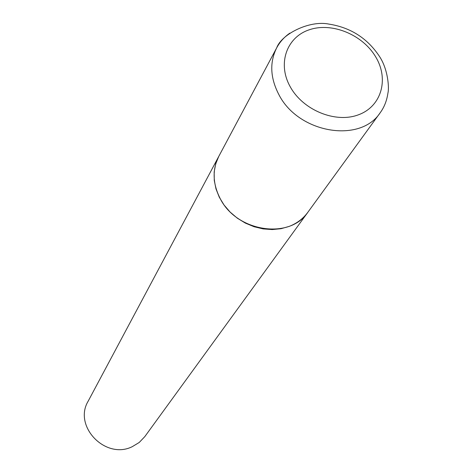 <?xml version="1.0" encoding="UTF-8"?>
<svg xmlns="http://www.w3.org/2000/svg" width="473" height="473" viewBox="0 0 473 473"><rect width="100%" height="100%" fill="white"/><g stroke="black" fill="none" stroke-linecap="round" stroke-linejoin="round"><path stroke-width="0.71" d="M380.28 112.621C360.32 143.632 298.433 133.28 278.916 94.695C270.195 77.933 269.462 62.3 276.717 47.791C281.666 34.009 309.638 20.055 328.971 24.105C350.73 27.529 367.627 38.408 379.677 56.742C388.191 69.785 389.255 88.374 387.943 92.974C386.867 100.548 384.313 107.099 380.28 112.621L307.953 212.141C289.819 240.065 236.228 231.947 219.927 198.063C212.619 183.329 212.241 169.423 218.804 156.332L276.717 47.791C279.88 41.92 284.243 37.042 289.813 33.157M307.888 212.229L307.822 212.318C303.187 218.632 297.02 223.309 289.316 226.354L281.033 228.707L272.212 229.565L263.13 228.902L254.084 226.727L245.375 223.108L237.286 218.159L230.091 212.046L224.019 204.975L219.265 197.17L215.984 188.898L214.269 180.426L214.163 172.036L215.658 163.983L218.751 156.433M307.822 212.318L144.803 436.626L139.216 442.474L132.221 446.695C105.491 460.022 72.99 426.191 88.167 401.175L218.697 156.528M290.227 86.76C277.137 63.53 286.739 36.859 309.732 29.633C332.537 22.071 363.169 34.99 375.994 57.399C389.143 79.695 381.232 106.75 358.156 114.909C335.28 123.412 302.962 110.108 290.227 86.76"/></g></svg>
